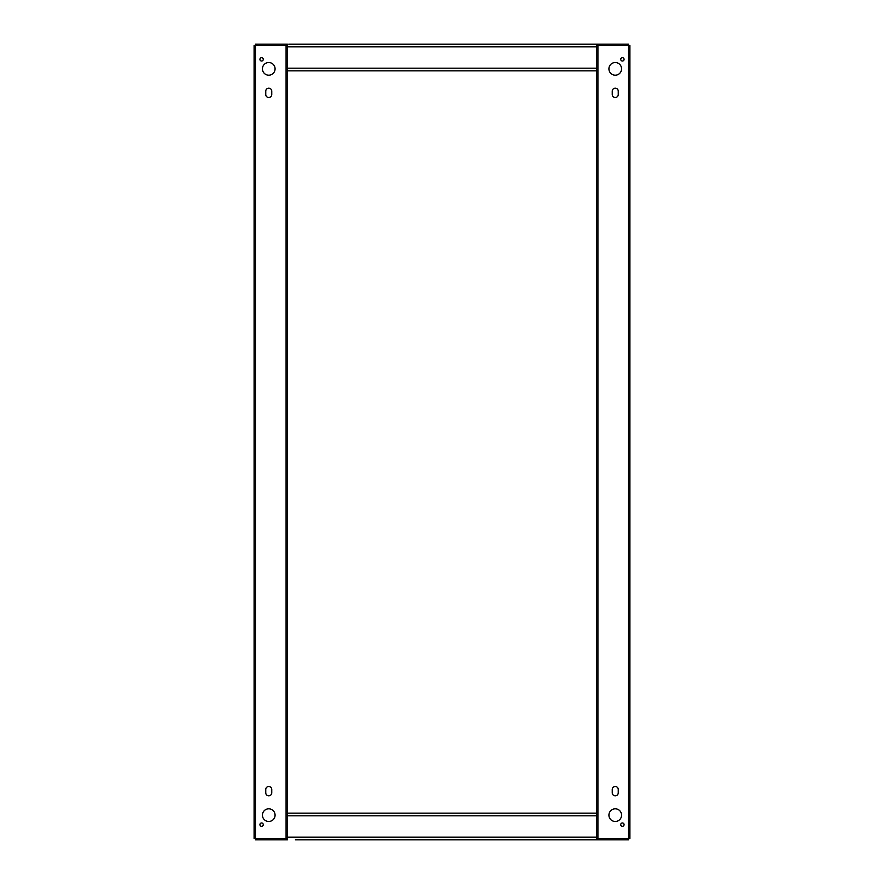 <?xml version="1.0" encoding="UTF-8"?>
<svg xmlns="http://www.w3.org/2000/svg" width="884" height="884" viewBox="0 0 884 884"><rect width="100%" height="100%" fill="white"/><g stroke="black" fill="none" stroke-linecap="round" stroke-linejoin="round"><path stroke-width="1.33" d="M615.242 62.521A6.332 6.332 0 0 0 608.921 68.853A6.332 6.332 0 0 0 615.242 75.184A6.332 6.332 0 0 0 621.574 68.853A6.332 6.332 0 0 0 615.242 62.521M622.413 57.692A1.669 1.669 0 0 0 620.745 59.361A1.669 1.669 0 0 0 622.413 61.029A1.669 1.669 0 0 0 624.071 59.361A1.669 1.669 0 0 0 622.413 57.692M615.242 795.821A2.995 2.995 0 0 0 618.247 792.826L618.247 789.489A2.995 2.995 0 0 0 615.242 786.495A2.995 2.995 0 0 0 612.247 789.489L612.247 792.826A2.995 2.995 0 0 0 615.242 795.821M622.413 822.971A1.669 1.669 0 0 0 620.745 824.639A1.669 1.669 0 0 0 622.413 826.308A1.669 1.669 0 0 0 624.071 824.639A1.669 1.669 0 0 0 622.413 822.971M615.242 808.816A6.332 6.332 0 0 0 608.921 815.147A6.332 6.332 0 0 0 615.242 821.479A6.332 6.332 0 0 0 621.574 815.147A6.332 6.332 0 0 0 615.242 808.816M615.242 97.505A2.995 2.995 0 0 0 618.247 94.511L618.247 91.174A2.995 2.995 0 0 0 615.242 88.179A2.995 2.995 0 0 0 612.247 91.174L612.247 94.511A2.995 2.995 0 0 0 615.242 97.505M596.589 68.19L596.589 815.81L287.411 815.81L287.411 68.19L596.589 68.19L596.589 46.863L287.411 46.863L287.411 70.853L596.589 70.853L596.589 68.19M596.589 45.537L628.568 45.537L628.568 838.463L596.589 838.463M288.748 44.2L628.568 44.2L628.568 45.537L629.905 45.537L629.905 838.463L628.568 838.463L628.568 839.8L295.411 839.8M353.876 44.2L356.871 44.2M440.497 44.2L443.503 44.2L440.497 44.2M596.589 46.863L596.589 44.2L595.252 44.2M255.432 44.2L255.432 45.537L255.432 44.2L287.411 44.2L287.411 46.863M286.748 45.537L286.748 44.2M597.252 45.537L597.252 44.2M268.758 821.479A6.332 6.332 0 0 0 275.079 815.147A6.332 6.332 0 0 0 268.758 808.816A6.332 6.332 0 0 0 262.426 815.147A6.332 6.332 0 0 0 268.758 821.479M261.587 826.308A1.669 1.669 0 0 0 263.255 824.639A1.669 1.669 0 0 0 261.587 822.971A1.669 1.669 0 0 0 259.929 824.639A1.669 1.669 0 0 0 261.587 826.308M268.758 88.179A2.995 2.995 0 0 0 265.752 91.174L265.752 94.511A2.995 2.995 0 0 0 268.758 97.505A2.995 2.995 0 0 0 271.753 94.511L271.753 91.174A2.995 2.995 0 0 0 268.758 88.179M261.587 61.029A1.669 1.669 0 0 0 263.255 59.361A1.669 1.669 0 0 0 261.587 57.692A1.669 1.669 0 0 0 259.929 59.361A1.669 1.669 0 0 0 261.587 61.029M268.758 75.184A6.332 6.332 0 0 0 275.079 68.853A6.332 6.332 0 0 0 268.758 62.521A6.332 6.332 0 0 0 262.426 68.853A6.332 6.332 0 0 0 268.758 75.184M268.758 786.495A2.995 2.995 0 0 0 265.752 789.489L265.752 792.826A2.995 2.995 0 0 0 268.758 795.821A2.995 2.995 0 0 0 271.753 792.826L271.753 789.489A2.995 2.995 0 0 0 268.758 786.495M287.411 78.853L287.411 813.147L596.589 813.147L287.411 813.147L596.589 813.147L596.589 839.8L595.252 839.8M287.411 838.463L255.432 838.463L255.432 45.537L287.411 45.537M255.432 838.463L254.095 838.463L254.095 45.537L255.432 45.537M530.124 839.8L527.129 839.8L530.124 839.8M443.503 839.8L440.497 839.8L443.503 839.8M287.411 813.147L287.411 837.137L596.589 837.137M287.411 837.137L287.411 839.8L255.432 839.8M597.252 838.463L597.252 839.8M286.748 838.463L286.748 839.8M597.927 45.537L597.927 838.463M256.758 44.2L256.758 45.537M627.242 45.537L627.242 44.2M286.073 838.463L286.073 45.537M627.242 839.8L627.242 838.463M256.758 838.463L256.758 839.8"/></g></svg>
